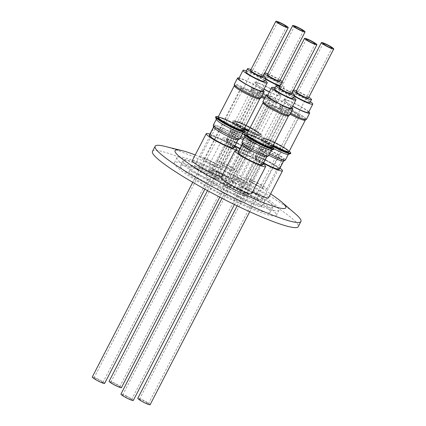 <?xml version="1.0" encoding="UTF-8"?>
<svg xmlns="http://www.w3.org/2000/svg" width="426" height="426" viewBox="0 0 426 426"><rect width="100%" height="100%" fill="white"/><g stroke="black" fill="none" stroke-linecap="round" stroke-linejoin="round"><path stroke-width="0.32" stroke-dasharray="2.13 1.6" d="M224.358 166.491A11.678 1.39 -152.7 0 1 217.292 161.337A11.678 1.39 -152.7 0 1 230.983 166.891A11.678 1.39 -152.7 0 1 238.049 172.051A11.678 1.39 -152.7 0 1 224.358 166.491M264.402 98.683A14.18 1.688 27.3 0 0 276.485 103.033A14.18 1.688 27.3 0 0 267.906 96.771A14.18 1.688 27.3 0 0 251.281 90.024A14.18 1.688 27.3 0 0 259.86 96.287A14.18 1.688 27.3 0 0 261.388 97.123A14.319 1.704 27.3 0 1 259.823 96.281A14.319 1.704 27.3 0 1 251.159 89.961L234.95 121.362A14.319 1.704 -152.7 0 1 251.739 128.178A14.319 1.704 -152.7 0 1 260.403 134.499A14.319 1.704 -152.7 0 1 248.757 130.388M260.366 95.307A14.18 1.688 -152.7 0 1 251.787 89.045A14.18 1.688 -152.7 0 1 268.412 95.791A14.18 1.688 -152.7 0 1 276.991 102.054A14.18 1.688 -152.7 0 1 260.366 95.307M266.522 95.674A7.508 0.895 -152.7 0 1 271.064 98.992A7.508 0.895 -152.7 0 1 262.262 95.419A7.508 0.895 -152.7 0 1 257.719 92.101A7.508 0.895 -152.7 0 1 266.522 95.674M229.8 166.822A7.508 0.895 -152.7 0 1 234.343 170.134A7.508 0.895 -152.7 0 1 225.54 166.566A7.508 0.895 -152.7 0 1 220.998 163.249A7.508 0.895 -152.7 0 1 229.8 166.822M264.392 98.699A14.319 1.704 27.3 0 0 276.607 103.097A14.319 1.704 27.3 0 0 267.943 96.771A14.319 1.704 27.3 0 0 251.159 89.961M244.609 128.231A14.319 1.704 -152.7 0 1 243.613 127.683A14.319 1.704 -152.7 0 1 234.95 121.362M247.128 136.506A13.265 1.576 -152.7 0 1 255.153 142.364A13.265 1.576 -152.7 0 1 245.222 138.972A13.265 1.576 -152.7 0 1 239.604 136.054A13.265 1.576 -152.7 0 1 231.579 130.196A13.265 1.576 -152.7 0 1 241.51 133.588A13.265 1.576 -152.7 0 1 247.128 136.506M243.656 127.688A14.18 1.688 -152.7 0 1 235.072 121.426A14.18 1.688 -152.7 0 1 251.697 128.173A14.18 1.688 -152.7 0 1 260.275 134.435A14.18 1.688 -152.7 0 1 243.656 127.688M244.37 128.695A14.18 1.688 -152.7 0 1 243.406 128.167A14.18 1.688 -152.7 0 1 234.827 121.905A14.18 1.688 -152.7 0 1 251.452 128.652A14.18 1.688 -152.7 0 1 260.03 134.914A14.18 1.688 -152.7 0 1 248.518 130.851M244.252 128.924A16.284 1.938 -152.7 0 1 233.171 120.787A16.284 1.938 -152.7 0 1 245.152 125.106A16.284 1.938 -152.7 0 1 261.899 135.612A16.284 1.938 -152.7 0 1 249.705 131.714A16.284 1.938 -152.7 0 1 248.401 131.075M244.055 129.307A16.683 1.986 -152.7 0 1 232.42 121.362A16.683 1.986 -152.7 0 1 232.649 120.941A16.683 1.986 -152.7 0 1 244.918 125.366A16.683 1.986 -152.7 0 1 262.075 136.134A16.683 1.986 -152.7 0 1 261.868 136.56A16.683 1.986 -152.7 0 1 249.588 132.14A16.683 1.986 -152.7 0 1 248.204 131.458M245.158 131.661A14.931 1.779 -152.7 0 1 233.166 123.71A14.931 1.779 -152.7 0 1 233.171 123.476A14.931 1.779 -152.7 0 1 244.348 127.299A14.931 1.779 -152.7 0 1 259.706 137.177A14.931 1.779 -152.7 0 1 259.519 137.316A14.931 1.779 -152.7 0 1 248.528 133.354A14.931 1.779 -152.7 0 1 247.485 132.848M240.866 136.821A14.931 1.779 -152.7 0 1 230.136 129.461A14.931 1.779 -152.7 0 1 230.157 129.312A14.931 1.779 -152.7 0 1 241.34 133.13A14.931 1.779 -152.7 0 1 256.697 143.014A14.931 1.779 -152.7 0 1 256.59 143.115A14.931 1.779 -152.7 0 1 245.514 139.19A14.931 1.779 -152.7 0 1 243.928 138.413M240.168 138.173A13.818 1.645 -152.7 0 1 230.365 131.432A13.818 1.645 -152.7 0 1 230.386 131.299A13.818 1.645 -152.7 0 1 240.733 134.829A13.818 1.645 -152.7 0 1 254.945 143.972A13.818 1.645 -152.7 0 1 254.849 144.068A13.818 1.645 -152.7 0 1 244.599 140.436A13.818 1.645 -152.7 0 1 243.23 139.765M239.998 148.45A13.818 1.645 27.3 0 0 240.37 148.631A13.818 1.645 27.3 0 0 250.717 152.167A13.818 1.645 27.3 0 0 236.505 143.024A13.818 1.645 27.3 0 0 226.158 139.488A13.818 1.645 27.3 0 0 234.96 145.836M240.296 148.52A13.265 1.576 -152.7 0 1 226.653 139.744A13.265 1.576 -152.7 0 1 236.584 143.136A13.265 1.576 -152.7 0 1 250.227 151.912A13.265 1.576 -152.7 0 1 240.296 148.52M210.976 170.869A12.929 1.539 -152.7 0 1 210.992 170.81A12.929 1.539 -152.7 0 1 222.952 175.251A12.929 1.539 -152.7 0 1 233.991 182.605A12.929 1.539 -152.7 0 1 233.975 182.669A12.929 1.539 -152.7 0 1 222.015 178.228A12.929 1.539 -152.7 0 1 210.976 170.869M226.93 139.957A12.929 1.539 -152.7 0 1 226.951 139.898A12.929 1.539 -152.7 0 1 238.906 144.339A12.929 1.539 -152.7 0 1 249.945 151.693A12.929 1.539 -152.7 0 1 249.929 151.757A12.929 1.539 -152.7 0 1 237.969 147.316A12.929 1.539 -152.7 0 1 226.93 139.957M205.785 175.661A15.347 1.826 -152.7 0 1 205.806 175.587A15.347 1.826 -152.7 0 1 220.002 180.858A15.347 1.826 -152.7 0 1 233.107 189.591A15.347 1.826 -152.7 0 1 233.086 189.666A15.347 1.826 -152.7 0 1 218.889 184.394A15.347 1.826 -152.7 0 1 205.785 175.661M208.82 169.772A15.347 1.826 -152.7 0 1 208.846 169.697A15.347 1.826 -152.7 0 1 223.038 174.969A15.347 1.826 -152.7 0 1 236.148 183.707A15.347 1.826 -152.7 0 1 236.121 183.776A15.347 1.826 -152.7 0 1 221.93 178.505A15.347 1.826 -152.7 0 1 208.82 169.772M264.865 97.783A14.958 1.779 27.3 0 0 277.683 102.41A14.958 1.779 27.3 0 0 277.614 102.011A14.958 1.779 27.3 0 0 264.003 93.353A14.958 1.779 27.3 0 0 251.095 88.688A14.958 1.779 27.3 0 0 251.17 89.082A14.958 1.779 27.3 0 0 261.852 96.223M269.354 92A14.958 1.779 27.3 0 0 280.974 96.031A14.958 1.779 27.3 0 0 280.904 95.632A14.958 1.779 27.3 0 0 267.294 86.973A14.958 1.779 27.3 0 0 254.391 82.309A14.958 1.779 27.3 0 0 254.46 82.703A14.958 1.779 27.3 0 0 263.971 89.204M269.429 91.856A13.627 1.619 27.3 0 0 279.791 95.419A13.627 1.619 27.3 0 0 279.728 95.057A13.627 1.619 27.3 0 0 267.331 87.17A13.627 1.619 27.3 0 0 255.573 82.921A13.627 1.619 27.3 0 0 255.637 83.283A13.627 1.619 27.3 0 0 264.045 89.061M279.855 86.201A13.627 1.619 27.3 0 0 284.094 87.074A13.627 1.619 27.3 0 0 284.03 86.718A13.627 1.619 27.3 0 0 271.634 78.826A13.627 1.619 27.3 0 0 259.881 74.577A13.627 1.619 27.3 0 0 259.945 74.939A13.627 1.619 27.3 0 0 265.579 79.124M264.541 73.549A10.426 1.241 -152.7 0 1 264.29 73A10.426 1.241 -152.7 0 1 264.759 72.883A10.426 1.241 -152.7 0 1 264.881 72.894M267.805 73.778A10.426 1.241 -152.7 0 1 280.159 80.152M282.198 81.659A10.426 1.241 -152.7 0 1 282.821 82.569A10.426 1.241 -152.7 0 1 282.358 82.692A10.426 1.241 -152.7 0 1 281.719 82.585M265.787 78.719A10.426 1.241 -152.7 0 1 262.72 76.046A10.426 1.241 -152.7 0 1 263.188 75.924A10.426 1.241 -152.7 0 1 273.769 80.36A10.426 1.241 -152.7 0 1 281.256 85.61A10.426 1.241 -152.7 0 1 280.787 85.733A10.426 1.241 -152.7 0 1 280.148 85.631M121.458 387.633A6.949 0.825 27.3 0 0 114.855 383.304A6.949 0.825 27.3 0 0 109.104 381.259M263.966 94.407A6.949 0.825 27.3 0 0 258.215 92.357A6.949 0.825 27.3 0 0 264.818 96.691A6.949 0.825 27.3 0 0 270.569 98.736A6.949 0.825 27.3 0 0 263.966 94.407M115.584 385.269A5.005 0.596 27.3 0 0 119.727 386.739A5.005 0.596 27.3 0 0 114.972 383.624A5.005 0.596 27.3 0 0 110.829 382.149A5.005 0.596 27.3 0 0 115.584 385.269M267.379 74.598A6.949 0.825 -152.7 0 1 273.13 76.643A6.949 0.825 -152.7 0 1 279.733 80.972M234.769 146.209A17.296 2.055 -152.7 0 1 223.043 137.976A17.296 2.055 -152.7 0 1 223.07 137.896A17.296 2.055 -152.7 0 1 239.066 143.834A17.296 2.055 -152.7 0 1 253.832 153.679A17.296 2.055 -152.7 0 1 253.805 153.759A17.296 2.055 -152.7 0 1 239.806 148.823M209.118 164.963A17.296 2.055 27.3 0 0 223.884 174.804A17.296 2.055 27.3 0 0 239.881 180.746A17.296 2.055 27.3 0 0 239.907 180.661A17.296 2.055 27.3 0 0 225.136 170.821A17.296 2.055 27.3 0 0 209.139 164.883A17.296 2.055 27.3 0 0 209.118 164.963M246.494 178.265A11.678 1.39 -152.7 0 1 258.342 183.239A11.678 1.39 -152.7 0 1 266.724 189.117A11.678 1.39 -152.7 0 1 266.202 189.25A11.678 1.39 -152.7 0 1 254.359 184.282A11.678 1.39 -152.7 0 1 245.972 178.403A11.678 1.39 -152.7 0 1 246.494 178.265M305.165 120.1A14.18 1.688 27.3 0 0 294.984 112.959A14.18 1.688 27.3 0 0 280.596 106.926A14.18 1.688 27.3 0 0 279.962 107.091A14.18 1.688 27.3 0 0 290.069 114.189M281.101 105.941A14.18 1.688 -152.7 0 1 295.49 111.979A14.18 1.688 -152.7 0 1 305.671 119.115A14.18 1.688 -152.7 0 1 305.037 119.285A14.18 1.688 -152.7 0 1 290.649 113.247A14.18 1.688 -152.7 0 1 280.468 106.111A14.18 1.688 -152.7 0 1 281.101 105.941M299.403 116.144A7.508 0.895 -152.7 0 1 291.789 112.949A7.508 0.895 -152.7 0 1 286.4 109.168A7.508 0.895 -152.7 0 1 286.735 109.083A7.508 0.895 -152.7 0 1 294.35 112.278A7.508 0.895 -152.7 0 1 299.739 116.058A7.508 0.895 -152.7 0 1 299.403 116.144M262.682 187.291A7.508 0.895 -152.7 0 1 255.067 184.096A7.508 0.895 -152.7 0 1 249.679 180.315A7.508 0.895 -152.7 0 1 250.014 180.225A7.508 0.895 -152.7 0 1 257.629 183.425A7.508 0.895 -152.7 0 1 263.018 187.2A7.508 0.895 -152.7 0 1 262.682 187.291M305.272 119.887A14.319 1.704 27.3 0 0 294.126 112.491A14.319 1.704 27.3 0 0 280.478 106.857A14.319 1.704 27.3 0 0 279.839 107.027A14.319 1.704 27.3 0 0 290.058 114.2M273.29 145.298A14.319 1.704 -152.7 0 1 263.63 138.429A14.319 1.704 -152.7 0 1 264.269 138.264A14.319 1.704 -152.7 0 1 278.796 144.355A14.319 1.704 -152.7 0 1 289.078 151.565M283.237 159.585A13.265 1.576 -152.7 0 1 271.064 154.617A13.265 1.576 -152.7 0 1 260.382 147.715A13.265 1.576 -152.7 0 1 260.259 147.263A13.265 1.576 -152.7 0 1 260.85 147.108A13.265 1.576 -152.7 0 1 273.029 152.077A13.265 1.576 -152.7 0 1 283.705 158.978A13.265 1.576 -152.7 0 1 283.833 159.43A13.265 1.576 -152.7 0 1 283.237 159.585M264.386 138.328A14.18 1.688 -152.7 0 1 278.774 144.361A14.18 1.688 -152.7 0 1 288.956 151.502A14.18 1.688 -152.7 0 1 288.322 151.667A14.18 1.688 -152.7 0 1 273.934 145.628A14.18 1.688 -152.7 0 1 263.753 138.493A14.18 1.688 -152.7 0 1 264.386 138.328M273.05 145.761A14.18 1.688 -152.7 0 1 263.508 138.972A14.18 1.688 -152.7 0 1 264.141 138.807A14.18 1.688 -152.7 0 1 278.529 144.84A14.18 1.688 -152.7 0 1 288.711 151.981M272.933 145.99A16.284 1.938 -152.7 0 1 261.788 138.556A16.284 1.938 -152.7 0 1 261.852 137.854A16.284 1.938 -152.7 0 1 274.291 142.396A16.284 1.938 -152.7 0 1 289.254 151.225M272.736 146.374A16.683 1.986 -152.7 0 1 261.26 138.732A16.683 1.986 -152.7 0 1 261.101 138.429A16.683 1.986 -152.7 0 1 261.33 138.008A16.683 1.986 -152.7 0 1 276.123 143.684A16.683 1.986 -152.7 0 1 290.601 152.902A16.683 1.986 -152.7 0 1 290.756 153.2M273.838 148.727A14.931 1.779 -152.7 0 1 261.99 141.054A14.931 1.779 -152.7 0 1 261.846 140.777A14.931 1.779 -152.7 0 1 261.852 140.543A14.931 1.779 -152.7 0 1 274.477 145.074A14.931 1.779 -152.7 0 1 288.248 153.733A14.931 1.779 -152.7 0 1 288.386 154.239A14.931 1.779 -152.7 0 1 288.2 154.377M269.546 153.887A14.931 1.779 -152.7 0 1 258.976 146.885A14.931 1.779 -152.7 0 1 258.816 146.528A14.931 1.779 -152.7 0 1 258.838 146.379A14.931 1.779 -152.7 0 1 271.463 150.91A14.931 1.779 -152.7 0 1 285.234 159.569A14.931 1.779 -152.7 0 1 285.377 160.075M268.849 155.24A13.818 1.645 -152.7 0 1 259.194 148.834A13.818 1.645 -152.7 0 1 259.045 148.498A13.818 1.645 -152.7 0 1 259.067 148.365A13.818 1.645 -152.7 0 1 270.755 152.556A13.818 1.645 -152.7 0 1 283.498 160.57A13.818 1.645 -152.7 0 1 283.625 161.039A13.818 1.645 -152.7 0 1 283.53 161.135M279.397 169.234A13.818 1.645 27.3 0 0 279.27 168.76A13.818 1.645 27.3 0 0 266.527 160.746A13.818 1.645 27.3 0 0 254.839 156.555A13.818 1.645 27.3 0 0 254.966 157.024A13.818 1.645 27.3 0 0 263.641 162.902M255.456 157.258A13.265 1.576 -152.7 0 1 255.334 156.811A13.265 1.576 -152.7 0 1 266.548 160.836A13.265 1.576 -152.7 0 1 278.78 168.526A13.265 1.576 -152.7 0 1 278.902 168.978A13.265 1.576 -152.7 0 1 267.688 164.953A13.265 1.576 -152.7 0 1 255.456 157.258M251.393 192.195A12.929 1.539 -152.7 0 1 262.656 199.735A12.929 1.539 -152.7 0 1 250.935 195.417A12.929 1.539 -152.7 0 1 239.673 187.877A12.929 1.539 -152.7 0 1 251.393 192.195M267.347 161.284A12.929 1.539 -152.7 0 1 278.609 168.824A12.929 1.539 -152.7 0 1 266.889 164.505A12.929 1.539 -152.7 0 1 255.627 156.965A12.929 1.539 -152.7 0 1 267.347 161.284M248.395 197.781A15.347 1.826 -152.7 0 1 261.766 206.732A15.347 1.826 -152.7 0 1 247.852 201.605A15.347 1.826 -152.7 0 1 234.486 192.653A15.347 1.826 -152.7 0 1 248.395 197.781M251.436 191.892A15.347 1.826 -152.7 0 1 264.802 200.843A15.347 1.826 -152.7 0 1 250.893 195.72A15.347 1.826 -152.7 0 1 237.527 186.764A15.347 1.826 -152.7 0 1 251.436 191.892M306.363 119.477A14.958 1.779 27.3 0 0 291.48 109.823A14.958 1.779 27.3 0 0 279.775 105.754A14.958 1.779 27.3 0 0 290.532 113.289M308.807 111.83A14.958 1.779 27.3 0 0 294.776 103.443A14.958 1.779 27.3 0 0 283.066 99.375A14.958 1.779 27.3 0 0 292.651 106.271M308.467 112.485A13.627 1.619 27.3 0 0 294.914 103.694A13.627 1.619 27.3 0 0 284.254 99.988A13.627 1.619 27.3 0 0 292.726 106.127M310.41 101.75A13.627 1.619 27.3 0 0 299.222 95.355A13.627 1.619 27.3 0 0 288.562 91.643A13.627 1.619 27.3 0 0 294.254 96.191M296.485 90.839A10.426 1.241 -152.7 0 1 305.197 95.03A10.426 1.241 -152.7 0 1 308.839 97.219M294.462 95.786A10.426 1.241 -152.7 0 1 291.4 93.113A10.426 1.241 -152.7 0 1 303.626 98.071A10.426 1.241 -152.7 0 1 309.931 102.677M150.133 404.7A6.949 0.825 27.3 0 0 150.133 404.578A6.949 0.825 27.3 0 0 143.935 400.573A6.949 0.825 27.3 0 0 137.779 398.326M299.244 115.68A6.949 0.825 27.3 0 0 293.045 111.671A6.949 0.825 27.3 0 0 286.895 109.423A6.949 0.825 27.3 0 0 286.895 109.546A6.949 0.825 27.3 0 0 293.093 113.556A6.949 0.825 27.3 0 0 299.249 115.803A6.949 0.825 27.3 0 0 299.244 115.68M139.515 399.306A5.005 0.596 27.3 0 0 143.977 402.187A5.005 0.596 27.3 0 0 148.408 403.805A5.005 0.596 27.3 0 0 148.402 403.72A5.005 0.596 27.3 0 0 143.94 400.834A5.005 0.596 27.3 0 0 139.51 399.215A5.005 0.596 27.3 0 0 139.515 399.306M296.059 91.665A6.949 0.825 -152.7 0 1 302.215 93.912A6.949 0.825 -152.7 0 1 308.413 97.916A6.949 0.825 -152.7 0 1 308.413 98.039M263.449 163.275A17.296 2.055 -152.7 0 1 251.75 154.963A17.296 2.055 -152.7 0 1 267.427 160.735A17.296 2.055 -152.7 0 1 279.967 168.132M268.556 197.813A17.296 2.055 27.3 0 0 253.497 187.722A17.296 2.055 27.3 0 0 237.82 181.945A17.296 2.055 27.3 0 0 252.591 191.886M216.717 171.63A50.465 6.007 -152.7 0 1 272.869 207.036A50.465 6.007 -152.7 0 1 239.332 196.152A50.465 6.007 -152.7 0 1 183.18 160.746A50.465 6.007 -152.7 0 1 216.717 171.63M214.054 176.785A50.465 6.007 -152.7 0 1 270.212 212.191A50.465 6.007 -152.7 0 1 236.675 201.306A50.465 6.007 -152.7 0 1 180.517 165.895A50.465 6.007 -152.7 0 1 214.054 176.785M238.23 202.994A57.419 6.832 -152.7 0 1 174.34 162.711A57.419 6.832 -152.7 0 1 212.499 175.097A57.419 6.832 -152.7 0 1 276.389 215.38A57.419 6.832 -152.7 0 1 238.23 202.994M240.892 197.84A57.419 6.832 -152.7 0 1 177.003 157.556A57.419 6.832 -152.7 0 1 215.157 169.942A57.419 6.832 -152.7 0 1 279.046 210.226A57.419 6.832 -152.7 0 1 240.892 197.84M164.83 146.363A82.026 9.761 -152.7 0 1 209.64 163.962A82.026 9.761 -152.7 0 1 295.218 213.66M152.476 151.422A82.026 9.761 -152.7 0 1 206.983 169.117A82.026 9.761 -152.7 0 1 298.253 226.664M195.241 154.957A62.308 7.412 -152.7 0 1 216.467 164.095A62.308 7.412 -152.7 0 1 270.601 193.851M220.684 167.956A11.678 1.39 -152.7 0 1 208.836 162.982A11.678 1.39 -152.7 0 1 200.449 157.103A11.678 1.39 -152.7 0 1 200.976 156.97A11.678 1.39 -152.7 0 1 212.819 161.939A11.678 1.39 -152.7 0 1 221.206 167.817A11.678 1.39 -152.7 0 1 220.684 167.956M259.647 98.8A14.18 1.688 27.3 0 0 249.46 91.665A14.18 1.688 27.3 0 0 235.077 85.626A14.18 1.688 27.3 0 0 234.444 85.791M259.519 97.985A14.18 1.688 -152.7 0 1 245.131 91.952A14.18 1.688 -152.7 0 1 234.95 84.811A14.18 1.688 -152.7 0 1 235.583 84.646A14.18 1.688 -152.7 0 1 249.966 90.679A14.18 1.688 -152.7 0 1 260.153 97.82A14.18 1.688 -152.7 0 1 259.519 97.985M241.212 87.783A7.508 0.895 -152.7 0 1 248.832 90.978A7.508 0.895 -152.7 0 1 254.221 94.758A7.508 0.895 -152.7 0 1 253.885 94.849A7.508 0.895 -152.7 0 1 246.271 91.649A7.508 0.895 -152.7 0 1 240.876 87.873A7.508 0.895 -152.7 0 1 241.212 87.783M204.496 158.93A7.508 0.895 -152.7 0 1 212.111 162.125A7.508 0.895 -152.7 0 1 217.5 165.906A7.508 0.895 -152.7 0 1 217.164 165.991A7.508 0.895 -152.7 0 1 209.549 162.796A7.508 0.895 -152.7 0 1 204.155 159.015A7.508 0.895 -152.7 0 1 204.496 158.93M259.753 98.592A14.319 1.704 27.3 0 0 248.608 91.191A14.319 1.704 27.3 0 0 234.96 85.562A14.319 1.704 27.3 0 0 234.55 85.583M218.112 117.129A14.319 1.704 -152.7 0 1 218.751 116.964A14.319 1.704 -152.7 0 1 233.278 123.061A14.319 1.704 -152.7 0 1 243.56 130.265M215.332 125.808A13.265 1.576 -152.7 0 1 227.505 130.782A13.265 1.576 -152.7 0 1 238.187 137.683A13.265 1.576 -152.7 0 1 238.31 138.13A13.265 1.576 -152.7 0 1 237.719 138.29A13.265 1.576 -152.7 0 1 225.546 133.317A13.265 1.576 -152.7 0 1 214.864 126.415A13.265 1.576 -152.7 0 1 214.741 125.968A13.265 1.576 -152.7 0 1 215.332 125.808M242.804 130.367A14.18 1.688 -152.7 0 1 228.416 124.333A14.18 1.688 -152.7 0 1 218.234 117.193A14.18 1.688 -152.7 0 1 218.868 117.028A14.18 1.688 -152.7 0 1 233.256 123.066A14.18 1.688 -152.7 0 1 243.438 130.202A14.18 1.688 -152.7 0 1 242.804 130.367M217.99 117.672A14.18 1.688 -152.7 0 1 218.623 117.507A14.18 1.688 -152.7 0 1 233.006 123.545A14.18 1.688 -152.7 0 1 243.187 130.681M218.288 116.788A16.284 1.938 -152.7 0 1 231.478 122.454A16.284 1.938 -152.7 0 1 243.736 129.925M215.806 116.713A16.683 1.986 -152.7 0 1 230.604 122.39A16.683 1.986 -152.7 0 1 245.078 131.607A16.683 1.986 -152.7 0 1 245.238 131.9M216.328 119.482A14.931 1.779 -152.7 0 1 216.328 119.248A14.931 1.779 -152.7 0 1 228.959 123.78A14.931 1.779 -152.7 0 1 242.729 132.438A14.931 1.779 -152.7 0 1 242.868 132.944A14.931 1.779 -152.7 0 1 242.682 133.082M213.32 125.084A14.931 1.779 -152.7 0 1 225.945 129.611A14.931 1.779 -152.7 0 1 239.716 138.274A14.931 1.779 -152.7 0 1 239.854 138.78M213.527 127.204A13.818 1.645 -152.7 0 1 213.548 127.065A13.818 1.645 -152.7 0 1 225.232 131.256A13.818 1.645 -152.7 0 1 237.98 139.27A13.818 1.645 -152.7 0 1 238.107 139.739A13.818 1.645 -152.7 0 1 238.006 139.84M233.879 147.934A13.818 1.645 27.3 0 0 233.746 147.465A13.818 1.645 27.3 0 0 221.003 139.451A13.818 1.645 27.3 0 0 209.32 135.255M233.262 147.231A13.265 1.576 -152.7 0 1 233.384 147.678A13.265 1.576 -152.7 0 1 222.17 143.653A13.265 1.576 -152.7 0 1 209.938 135.963A13.265 1.576 -152.7 0 1 209.81 135.511A13.265 1.576 -152.7 0 1 221.03 139.536A13.265 1.576 -152.7 0 1 233.262 147.231M205.417 174.117A12.929 1.539 -152.7 0 1 194.155 166.577A12.929 1.539 -152.7 0 1 205.875 170.895A12.929 1.539 -152.7 0 1 217.132 178.435A12.929 1.539 -152.7 0 1 205.417 174.117M221.371 143.205A12.929 1.539 -152.7 0 1 210.109 135.665A12.929 1.539 -152.7 0 1 221.829 139.984A12.929 1.539 -152.7 0 1 233.086 147.524A12.929 1.539 -152.7 0 1 221.371 143.205M202.334 180.31A15.347 1.826 -152.7 0 1 188.968 171.353A15.347 1.826 -152.7 0 1 202.877 176.481A15.347 1.826 -152.7 0 1 216.243 185.432A15.347 1.826 -152.7 0 1 202.334 180.31M205.375 174.42A15.347 1.826 -152.7 0 1 192.004 165.469A15.347 1.826 -152.7 0 1 205.918 170.592A15.347 1.826 -152.7 0 1 219.284 179.548A15.347 1.826 -152.7 0 1 205.375 174.42M260.845 98.177A14.958 1.779 27.3 0 0 245.962 88.528A14.958 1.779 27.3 0 0 234.257 84.454M263.284 90.53A14.958 1.779 27.3 0 0 249.253 82.149A14.958 1.779 27.3 0 0 239.071 78.033M262.948 91.185A13.627 1.619 27.3 0 0 249.396 82.394A13.627 1.619 27.3 0 0 238.736 78.688M264.892 80.45A13.627 1.619 27.3 0 0 253.699 74.055A13.627 1.619 27.3 0 0 246.361 70.886M250.962 69.544A10.426 1.241 -152.7 0 1 259.674 73.73A10.426 1.241 -152.7 0 1 263.316 75.919M245.882 71.813A10.426 1.241 -152.7 0 1 258.103 76.776A10.426 1.241 -152.7 0 1 264.413 81.377M104.615 383.4A6.949 0.825 27.3 0 0 104.61 383.278A6.949 0.825 27.3 0 0 98.417 379.273A6.949 0.825 27.3 0 0 92.261 377.026M241.377 88.251A6.949 0.825 27.3 0 0 247.575 92.256A6.949 0.825 27.3 0 0 253.726 94.503A6.949 0.825 27.3 0 0 253.726 94.38A6.949 0.825 27.3 0 0 247.527 90.376A6.949 0.825 27.3 0 0 241.372 88.129A6.949 0.825 27.3 0 0 241.377 88.251M102.884 382.42A5.005 0.596 27.3 0 0 98.422 379.534A5.005 0.596 27.3 0 0 93.992 377.921A5.005 0.596 27.3 0 0 93.992 378.006A5.005 0.596 27.3 0 0 98.454 380.892A5.005 0.596 27.3 0 0 102.884 382.511A5.005 0.596 27.3 0 0 102.884 382.42M250.541 70.365A6.949 0.825 -152.7 0 1 256.692 72.612A6.949 0.825 -152.7 0 1 262.89 76.621A6.949 0.825 -152.7 0 1 262.895 76.744M209.885 134.158A17.296 2.055 -152.7 0 1 221.903 139.44A17.296 2.055 -152.7 0 1 234.444 146.837M192.302 160.65A17.296 2.055 -152.7 0 1 207.973 166.428A17.296 2.055 -152.7 0 1 223.038 176.513A17.296 2.055 -152.7 0 1 221.547 176.62M242.82 179.729A11.678 1.39 -152.7 0 1 249.886 184.884A11.678 1.39 -152.7 0 1 236.196 179.325A11.678 1.39 -152.7 0 1 229.129 174.17A11.678 1.39 -152.7 0 1 242.82 179.729M288.322 115.867A14.18 1.688 27.3 0 0 279.744 109.604A14.18 1.688 27.3 0 0 263.119 102.858M280.249 108.625A14.18 1.688 -152.7 0 1 288.828 114.887A14.18 1.688 -152.7 0 1 272.209 108.14A14.18 1.688 -152.7 0 1 263.63 101.878A14.18 1.688 -152.7 0 1 280.249 108.625M274.099 108.252A7.508 0.895 -152.7 0 1 269.557 104.94A7.508 0.895 -152.7 0 1 278.359 108.513A7.508 0.895 -152.7 0 1 282.901 111.825A7.508 0.895 -152.7 0 1 274.099 108.252M237.378 179.399A7.508 0.895 -152.7 0 1 232.836 176.082A7.508 0.895 -152.7 0 1 241.638 179.655A7.508 0.895 -152.7 0 1 246.18 182.972A7.508 0.895 -152.7 0 1 237.378 179.399M288.434 115.659A14.319 1.704 27.3 0 0 279.786 109.61A14.319 1.704 27.3 0 0 263.231 102.65M246.792 134.195A14.319 1.704 -152.7 0 1 263.577 141.011A14.319 1.704 -152.7 0 1 272.241 147.332M249.886 184.884L264.775 156.033L265.888 155.229C267.31 155.953 258.971 153.269 251.446 148.892A13.265 1.576 -152.7 0 1 243.416 143.035A13.265 1.576 -152.7 0 1 253.348 146.427A13.265 1.576 -152.7 0 1 258.965 149.345A13.265 1.576 -152.7 0 1 266.99 155.197A13.265 1.576 -152.7 0 1 257.059 151.805A13.265 1.576 -152.7 0 1 251.441 148.887C247.027 146.331 244.556 144.686 244.034 143.951L244.023 145.319A11.678 1.39 -152.7 0 1 257.714 150.879A11.678 1.39 -152.7 0 1 264.775 156.033A11.678 1.39 -152.7 0 1 251.084 150.479A11.678 1.39 -152.7 0 1 244.023 145.319L229.129 174.17M263.54 141.006A14.18 1.688 -152.7 0 1 272.118 147.268A14.18 1.688 -152.7 0 1 255.493 140.521A14.18 1.688 -152.7 0 1 246.915 134.259A14.18 1.688 -152.7 0 1 263.54 141.006M246.665 134.738A14.18 1.688 -152.7 0 1 263.289 141.485A14.18 1.688 -152.7 0 1 271.868 147.747M246.968 133.855A16.284 1.938 -152.7 0 1 256.99 137.939A16.284 1.938 -152.7 0 1 272.416 146.991M244.487 133.78A16.683 1.986 -152.7 0 1 256.756 138.2A16.683 1.986 -152.7 0 1 273.918 148.967M245.009 136.549A14.931 1.779 -152.7 0 1 245.009 136.315A14.931 1.779 -152.7 0 1 256.191 140.133A14.931 1.779 -152.7 0 1 271.548 150.011A14.931 1.779 -152.7 0 1 271.357 150.149M242 142.151A14.931 1.779 -152.7 0 1 253.177 145.969A14.931 1.779 -152.7 0 1 268.534 155.847M242.208 144.27A13.818 1.645 -152.7 0 1 242.224 144.132A13.818 1.645 -152.7 0 1 252.575 147.668A13.818 1.645 -152.7 0 1 266.788 156.805A13.818 1.645 -152.7 0 1 266.687 156.906M262.56 165A13.818 1.645 27.3 0 0 248.342 155.857A13.818 1.645 27.3 0 0 237.996 152.322M248.422 155.969A13.265 1.576 -152.7 0 1 262.065 164.745A13.265 1.576 -152.7 0 1 252.133 161.353A13.265 1.576 -152.7 0 1 238.491 152.577A13.265 1.576 -152.7 0 1 248.422 155.969M245.834 195.443A12.929 1.539 -152.7 0 1 245.813 195.502A12.929 1.539 -152.7 0 1 233.858 191.061A12.929 1.539 -152.7 0 1 222.814 183.707A12.929 1.539 -152.7 0 1 222.835 183.643A12.929 1.539 -152.7 0 1 234.79 188.084A12.929 1.539 -152.7 0 1 245.834 195.443M261.788 164.532A12.929 1.539 -152.7 0 1 261.766 164.59A12.929 1.539 -152.7 0 1 249.812 160.149A12.929 1.539 -152.7 0 1 238.768 152.796A12.929 1.539 -152.7 0 1 238.789 152.732A12.929 1.539 -152.7 0 1 250.744 157.173A12.929 1.539 -152.7 0 1 261.788 164.532M244.945 202.43A15.347 1.826 -152.7 0 1 244.923 202.499A15.347 1.826 -152.7 0 1 230.727 197.227A15.347 1.826 -152.7 0 1 217.622 188.494A15.347 1.826 -152.7 0 1 217.643 188.42A15.347 1.826 -152.7 0 1 231.84 193.692A15.347 1.826 -152.7 0 1 244.945 202.43M247.985 196.54A15.347 1.826 -152.7 0 1 247.964 196.615A15.347 1.826 -152.7 0 1 233.767 191.343A15.347 1.826 -152.7 0 1 220.663 182.605A15.347 1.826 -152.7 0 1 220.684 182.536A15.347 1.826 -152.7 0 1 234.88 187.807A15.347 1.826 -152.7 0 1 247.985 196.54M289.52 115.244A14.958 1.779 27.3 0 0 289.451 114.844A14.958 1.779 27.3 0 0 275.84 106.186A14.958 1.779 27.3 0 0 262.938 101.521M291.964 107.597A14.958 1.779 27.3 0 0 280.34 100.424A14.958 1.779 27.3 0 0 267.752 95.099M291.629 108.252A13.627 1.619 27.3 0 0 291.565 107.89A13.627 1.619 27.3 0 0 279.168 100.004A13.627 1.619 27.3 0 0 267.416 95.754M293.573 97.517A13.627 1.619 27.3 0 0 275.042 87.953M274.562 88.88A10.426 1.241 -152.7 0 1 275.026 88.757A10.426 1.241 -152.7 0 1 285.606 93.198A10.426 1.241 -152.7 0 1 293.093 98.443M133.295 400.467A6.949 0.825 27.3 0 0 126.692 396.137A6.949 0.825 27.3 0 0 120.941 394.093M276.655 109.525A6.949 0.825 27.3 0 0 282.406 111.569A6.949 0.825 27.3 0 0 275.803 107.24A6.949 0.825 27.3 0 0 270.052 105.195A6.949 0.825 27.3 0 0 276.655 109.525M126.81 396.457A5.005 0.596 27.3 0 0 122.672 394.987A5.005 0.596 27.3 0 0 127.422 398.102A5.005 0.596 27.3 0 0 131.565 399.577A5.005 0.596 27.3 0 0 126.81 396.457M279.222 87.431A6.949 0.825 -152.7 0 1 284.973 89.476A6.949 0.825 -152.7 0 1 291.576 93.811M238.565 151.225A17.296 2.055 -152.7 0 1 263.124 163.898M220.982 177.717A17.296 2.055 -152.7 0 1 236.973 183.654A17.296 2.055 -152.7 0 1 251.745 193.5A17.296 2.055 -152.7 0 1 251.718 193.58M279.642 86.611A10.426 1.241 -152.7 0 1 291.996 92.985M293.221 90.616A10.426 1.241 -152.7 0 1 292.971 90.067A10.426 1.241 -152.7 0 1 293.562 89.955M239.247 137.641A11.678 1.39 -152.7 0 1 232.181 132.486A11.678 1.39 -152.7 0 1 245.871 138.04A11.678 1.39 -152.7 0 1 252.938 143.2A11.678 1.39 -152.7 0 1 239.247 137.641M261.383 149.414A11.678 1.39 -152.7 0 1 273.231 154.388A11.678 1.39 -152.7 0 1 281.618 160.267A11.678 1.39 -152.7 0 1 281.096 160.4A11.678 1.39 -152.7 0 1 269.248 155.431A11.678 1.39 -152.7 0 1 260.861 149.553A11.678 1.39 -152.7 0 1 261.383 149.414M235.573 139.105A11.678 1.39 -152.7 0 1 223.73 134.131A11.678 1.39 -152.7 0 1 215.343 128.253A11.678 1.39 -152.7 0 1 215.865 128.119A11.678 1.39 -152.7 0 1 227.713 133.088A11.678 1.39 -152.7 0 1 236.1 138.967A11.678 1.39 -152.7 0 1 235.573 139.105M217.292 161.337L232.181 132.486L232.191 131.117C232.718 131.847 235.189 133.498 239.609 136.059C247.128 140.436 255.467 143.12 254.05 142.396L252.938 143.2L238.049 172.051M251.281 90.024L251.787 89.045M234.343 170.134L271.064 98.992M235.072 121.426L234.827 121.905M261.899 135.612L262.075 136.134M259.519 137.316L261.868 136.56M259.706 137.177L256.697 143.014M254.849 144.068L256.59 143.115M254.945 143.972L250.717 152.167M231.579 130.196L226.653 139.744M226.951 139.898L210.992 170.81M208.846 169.697L205.806 175.587M277.683 102.41L280.974 96.031M279.791 95.419L284.094 87.074M282.821 82.569L281.256 85.61M207.499 190.614L258.215 92.357M119.727 386.739L303.328 31.013M253.805 153.759L239.881 180.746M266.724 189.117L281.618 160.267L282.704 159.462C284.153 161.656 257.421 147.604 260.872 148.184L260.861 149.553L245.972 178.403M305.41 119.621L305.671 119.115M249.679 180.315L286.4 109.168M260.259 147.263L255.334 156.811M278.609 168.824L262.656 199.735M264.802 200.843L261.766 206.732M279.775 105.754L283.066 99.375M284.254 99.988L288.562 91.643M237.133 205.827L286.895 109.423M148.408 403.805L332.008 48.079M251.75 154.963L237.82 181.945M272.869 207.036L270.212 212.191M177.003 157.556L174.34 162.711M200.449 157.103L215.343 128.253L215.354 126.884C211.935 125.835 234.454 138.764 237.186 138.162L236.1 138.967L221.206 167.817M234.689 85.317L234.95 84.811M217.5 165.906L254.221 94.758M238.31 138.13L233.384 147.678M210.109 135.665L194.155 166.577M192.004 165.469L188.968 171.353M204.863 189.171L253.726 94.503M93.992 377.921L277.592 22.195M236.398 150.628L223.038 176.513M288.572 115.387L288.828 114.887M232.836 176.082L269.557 104.94M266.99 155.197L262.065 164.745M261.766 164.59L245.813 195.502M247.964 196.615L244.923 202.499M234.433 204.517L282.406 111.569M122.672 394.987L306.273 39.261M131.565 399.577L315.171 43.851M221.999 198.292L270.052 105.195M220.684 182.536L217.643 188.42M238.789 152.732L222.835 183.643M243.416 143.035L238.491 152.577M246.18 182.972L282.901 111.825M263.369 102.384L263.63 101.878M102.884 382.511L286.49 26.785M192.754 182.323L241.372 88.129M219.284 179.548L216.243 185.432M233.086 147.524L217.132 178.435M214.741 125.968L209.81 135.511M204.155 159.015L240.876 87.873M259.892 98.321L260.153 97.82M279.046 210.226L276.389 215.38M183.18 160.746L180.517 165.895M139.51 399.215L323.116 43.489M249.732 211.733L299.249 115.803M292.971 90.067L291.4 93.113M237.527 186.764L234.486 192.653M255.627 156.965L239.673 187.877M283.833 159.43L278.902 168.978M259.067 148.365L254.839 156.555M259.045 148.498L258.816 146.528M261.852 140.543L258.838 146.379M261.846 140.777L261.101 138.429M261.852 137.854L261.33 138.008M263.753 138.493L263.508 138.972M279.839 107.027L263.63 138.429M263.018 187.2L299.739 116.058M279.962 107.091L280.468 106.111M223.07 137.896L209.139 164.883M110.829 382.149L294.435 26.423M219.779 197.142L270.569 98.736M264.29 73L262.72 76.046M255.573 82.921L259.881 74.577M251.095 88.688L254.391 82.309M236.121 183.776L233.086 189.666M249.929 151.757L233.975 182.669M255.153 142.364L250.227 151.912M230.386 131.299L226.158 139.488M230.365 131.432L230.136 129.461M233.171 123.476L230.157 129.312M233.166 123.71L232.42 121.362M233.171 120.787L232.649 120.941M260.275 134.435L260.03 134.914M276.607 103.097L260.403 134.499M220.998 163.249L257.719 92.101M276.485 103.033L276.991 102.054"/><path stroke-width="0.64" d="M261.852 96.223A14.958 1.779 27.3 0 0 264.865 97.783M263.971 89.204A14.958 1.779 27.3 0 0 269.354 92M264.045 89.061A13.627 1.619 27.3 0 0 269.429 91.856M265.579 79.124A13.627 1.619 27.3 0 0 279.855 86.201M264.881 72.894A10.426 1.241 -152.7 0 1 267.805 73.778M280.159 80.152A10.426 1.241 -152.7 0 1 282.198 81.659M207.499 190.614L109.104 381.259A6.949 0.825 27.3 0 0 115.702 385.589A6.949 0.825 27.3 0 0 121.458 387.633L219.779 197.142M299.19 29.543A5.005 0.596 27.3 0 0 303.328 31.013A5.005 0.596 27.3 0 0 298.578 27.898A5.005 0.596 27.3 0 0 294.435 26.423A5.005 0.596 27.3 0 0 299.19 29.543M305.059 31.907L279.733 80.972A6.949 0.825 -152.7 0 1 273.982 78.927A6.949 0.825 -152.7 0 1 267.379 74.598L292.705 25.533A6.949 0.825 27.3 0 0 299.308 29.863A6.949 0.825 27.3 0 0 305.059 31.907A6.949 0.825 27.3 0 0 298.456 27.578A6.949 0.825 27.3 0 0 292.705 25.533M239.806 148.823A17.296 2.055 -152.7 0 1 234.769 146.209M290.069 114.189A14.18 1.688 27.3 0 0 304.531 120.265A14.18 1.688 27.3 0 0 305.165 120.1L305.41 119.621M290.058 114.2A14.319 1.704 27.3 0 0 304.649 120.329A14.319 1.704 27.3 0 0 305.288 120.164A14.319 1.704 27.3 0 0 305.272 119.887M305.288 120.164L289.078 151.565A14.319 1.704 -152.7 0 1 288.439 151.731A14.319 1.704 -152.7 0 1 273.29 145.298M288.849 151.709L288.711 151.981A14.18 1.688 -152.7 0 1 288.077 152.146A14.18 1.688 -152.7 0 1 273.05 145.761M289.254 151.225A16.284 1.938 -152.7 0 1 290.425 152.391A16.284 1.938 -152.7 0 1 290.58 152.678A16.284 1.938 -152.7 0 1 272.933 145.99M290.58 152.678L290.756 153.2A16.683 1.986 -152.7 0 1 290.548 153.626A16.683 1.986 -152.7 0 1 272.736 146.374M290.548 153.626L288.2 154.377A14.931 1.779 -152.7 0 1 273.838 148.727M288.338 154.334L285.377 160.075A14.931 1.779 -152.7 0 1 285.266 160.181A14.931 1.779 -152.7 0 1 269.546 153.887M285.266 160.181L283.53 161.135A13.818 1.645 -152.7 0 1 268.849 155.24M263.641 162.902A13.818 1.645 27.3 0 0 279.397 169.234L283.599 161.097M290.532 113.289A14.958 1.779 27.3 0 0 294.659 115.403A14.958 1.779 27.3 0 0 306.363 119.477L309.654 113.098A14.958 1.779 27.3 0 0 308.807 111.83M292.651 106.271A14.958 1.779 27.3 0 0 297.95 109.024A14.958 1.779 27.3 0 0 309.654 113.098M292.726 106.127A13.627 1.619 27.3 0 0 297.806 108.774A13.627 1.619 27.3 0 0 308.467 112.485L312.775 104.141A13.627 1.619 27.3 0 0 310.41 101.75M294.254 96.191A13.627 1.619 27.3 0 0 302.114 100.435A13.627 1.619 27.3 0 0 312.775 104.141M308.839 97.219A10.426 1.241 -152.7 0 1 311.502 99.636A10.426 1.241 -152.7 0 1 299.281 94.673A10.426 1.241 -152.7 0 1 293.221 90.616M311.502 99.636L309.931 102.677A10.426 1.241 -152.7 0 1 297.71 97.714A10.426 1.241 -152.7 0 1 294.462 95.786M237.133 205.827L137.779 398.326A6.949 0.825 27.3 0 0 137.784 398.448A6.949 0.825 27.3 0 0 143.983 402.453A6.949 0.825 27.3 0 0 150.133 404.7L249.732 211.733M323.116 43.58A5.005 0.596 27.3 0 0 327.578 46.466A5.005 0.596 27.3 0 0 332.008 48.079A5.005 0.596 27.3 0 0 332.008 47.994A5.005 0.596 27.3 0 0 327.546 45.108A5.005 0.596 27.3 0 0 323.116 43.489A5.005 0.596 27.3 0 0 323.116 43.58M333.739 48.974L308.413 98.039A6.949 0.825 -152.7 0 1 302.263 95.791A6.949 0.825 -152.7 0 1 296.065 91.787A6.949 0.825 -152.7 0 1 296.059 91.665L321.385 42.6A6.949 0.825 27.3 0 0 321.39 42.722A6.949 0.825 27.3 0 0 327.583 46.727A6.949 0.825 27.3 0 0 333.739 48.974A6.949 0.825 27.3 0 0 333.734 48.852A6.949 0.825 27.3 0 0 327.541 44.847A6.949 0.825 27.3 0 0 321.385 42.6M279.967 168.132A17.296 2.055 -152.7 0 1 282.486 170.826A17.296 2.055 -152.7 0 1 266.814 165.048A17.296 2.055 -152.7 0 1 263.449 163.275M252.591 191.886A17.296 2.055 27.3 0 0 252.884 192.035A17.296 2.055 27.3 0 0 268.556 197.813L282.486 170.826M270.601 193.851A62.308 7.412 -152.7 0 1 281.474 201.844L295.218 213.66A82.026 9.761 -152.7 0 1 300.916 221.515A82.026 9.761 -152.7 0 1 246.404 203.82A82.026 9.761 -152.7 0 1 155.133 146.272A82.026 9.761 -152.7 0 1 164.83 146.363L182.429 150.724A62.308 7.412 -152.7 0 1 195.241 154.957M300.916 221.515L298.253 226.664A82.026 9.761 -152.7 0 1 243.747 208.969A82.026 9.761 -152.7 0 1 152.476 151.422L155.133 146.272M281.474 201.844A62.308 7.412 -152.7 0 1 244.391 194.368A62.308 7.412 -152.7 0 1 186.274 161.885A62.308 7.412 -152.7 0 1 182.429 150.724M234.689 85.317L234.444 85.791A14.18 1.688 27.3 0 0 244.625 92.932A14.18 1.688 27.3 0 0 259.008 98.965A14.18 1.688 27.3 0 0 259.647 98.8L259.892 98.321M234.55 85.583A14.319 1.704 27.3 0 0 234.316 85.727A14.319 1.704 27.3 0 0 244.599 92.937A14.319 1.704 27.3 0 0 259.125 99.034A14.319 1.704 27.3 0 0 259.769 98.864A14.319 1.704 27.3 0 0 259.753 98.592M259.769 98.864L243.56 130.265A14.319 1.704 -152.7 0 1 242.921 130.436A14.319 1.704 -152.7 0 1 228.395 124.339A14.319 1.704 -152.7 0 1 218.112 117.129L234.316 85.727M243.326 130.415L243.187 130.681A14.18 1.688 -152.7 0 1 242.554 130.846A14.18 1.688 -152.7 0 1 228.171 124.813A14.18 1.688 -152.7 0 1 217.99 117.672L218.128 117.406M243.736 129.925A16.284 1.938 -152.7 0 1 244.907 131.096A16.284 1.938 -152.7 0 1 245.062 131.384A16.284 1.938 -152.7 0 1 232.17 127.145A16.284 1.938 -152.7 0 1 216.27 117.262A16.284 1.938 -152.7 0 1 216.333 116.554A16.284 1.938 -152.7 0 1 218.288 116.788M245.062 131.384L245.238 131.9A16.683 1.986 -152.7 0 1 245.025 132.326A16.683 1.986 -152.7 0 1 230.253 126.671A16.683 1.986 -152.7 0 1 215.742 117.438A16.683 1.986 -152.7 0 1 215.583 117.129A16.683 1.986 -152.7 0 1 215.806 116.713L216.333 116.554M245.025 132.326L242.682 133.082A14.931 1.779 -152.7 0 1 229.454 128.018A14.931 1.779 -152.7 0 1 216.472 119.754A14.931 1.779 -152.7 0 1 216.328 119.482L215.583 117.129M242.82 133.034L239.854 138.78A14.931 1.779 -152.7 0 1 239.747 138.881A14.931 1.779 -152.7 0 1 226.696 133.982A14.931 1.779 -152.7 0 1 213.458 125.59A14.931 1.779 -152.7 0 1 213.293 125.233A14.931 1.779 -152.7 0 1 213.32 125.084L216.28 119.339M239.747 138.881L238.006 139.84A13.818 1.645 -152.7 0 1 225.929 135.303A13.818 1.645 -152.7 0 1 213.676 127.534A13.818 1.645 -152.7 0 1 213.527 127.204L213.293 125.233M213.517 127.124L209.32 135.255A13.818 1.645 27.3 0 0 209.448 135.729A13.818 1.645 27.3 0 0 222.191 143.743A13.818 1.645 27.3 0 0 233.879 147.934L238.075 139.797M239.071 78.033A14.958 1.779 27.3 0 0 237.548 78.075L234.257 84.454A14.958 1.779 27.3 0 0 249.135 94.103A14.958 1.779 27.3 0 0 260.845 98.177L264.136 91.798A14.958 1.779 27.3 0 0 263.284 90.53M237.548 78.075A14.958 1.779 27.3 0 0 252.432 87.729A14.958 1.779 27.3 0 0 264.136 91.798M246.361 70.886A13.627 1.619 27.3 0 0 243.038 70.349L238.736 78.688A13.627 1.619 27.3 0 0 252.288 87.479A13.627 1.619 27.3 0 0 262.948 91.185L267.256 82.846A13.627 1.619 27.3 0 0 264.892 80.45M243.038 70.349A13.627 1.619 27.3 0 0 256.596 79.135A13.627 1.619 27.3 0 0 267.256 82.846M263.316 75.919A10.426 1.241 -152.7 0 1 265.984 78.336A10.426 1.241 -152.7 0 1 253.758 73.373A10.426 1.241 -152.7 0 1 247.453 68.772A10.426 1.241 -152.7 0 1 250.962 69.544M265.984 78.336L264.413 81.377A10.426 1.241 -152.7 0 1 252.192 76.419A10.426 1.241 -152.7 0 1 245.882 71.813L247.453 68.772M192.754 182.323L92.261 377.026A6.949 0.825 27.3 0 0 92.266 377.148A6.949 0.825 27.3 0 0 98.459 381.153A6.949 0.825 27.3 0 0 104.615 383.4L204.863 189.171M286.485 26.694A5.005 0.596 27.3 0 0 282.023 23.813A5.005 0.596 27.3 0 0 277.592 22.195A5.005 0.596 27.3 0 0 277.598 22.28A5.005 0.596 27.3 0 0 282.06 25.166A5.005 0.596 27.3 0 0 286.49 26.785A5.005 0.596 27.3 0 0 286.485 26.694M288.221 27.674L262.895 76.744A6.949 0.825 -152.7 0 1 256.74 74.497A6.949 0.825 -152.7 0 1 250.541 70.487A6.949 0.825 -152.7 0 1 250.541 70.365L275.867 21.3A6.949 0.825 27.3 0 0 275.867 21.422A6.949 0.825 27.3 0 0 282.065 25.427A6.949 0.825 27.3 0 0 288.221 27.674A6.949 0.825 27.3 0 0 288.216 27.552A6.949 0.825 27.3 0 0 282.017 23.547A6.949 0.825 27.3 0 0 275.867 21.3M234.444 146.837A17.296 2.055 -152.7 0 1 236.968 149.526A17.296 2.055 -152.7 0 1 221.291 143.754A17.296 2.055 -152.7 0 1 206.232 133.663A17.296 2.055 -152.7 0 1 209.885 134.158M221.547 176.62A17.296 2.055 -152.7 0 1 207.366 170.735A17.296 2.055 -152.7 0 1 192.302 160.65L206.232 133.663M263.369 102.384L263.119 102.858A14.18 1.688 27.3 0 0 271.703 109.12A14.18 1.688 27.3 0 0 288.322 115.867L288.572 115.387M263.231 102.65A14.319 1.704 27.3 0 0 262.996 102.794A14.319 1.704 27.3 0 0 271.66 109.12A14.319 1.704 27.3 0 0 288.45 115.931A14.319 1.704 27.3 0 0 288.434 115.659M288.45 115.931L272.241 147.332A14.319 1.704 -152.7 0 1 255.451 140.521A14.319 1.704 -152.7 0 1 246.792 134.195L262.996 102.794M272.006 147.481L271.868 147.747A14.18 1.688 -152.7 0 1 255.243 141.001A14.18 1.688 -152.7 0 1 246.665 134.738L246.803 134.472M272.416 146.991A16.284 1.938 -152.7 0 1 273.742 148.445A16.284 1.938 -152.7 0 1 261.548 144.547A16.284 1.938 -152.7 0 1 245.014 133.62A16.284 1.938 -152.7 0 1 246.968 133.855M273.742 148.445L273.918 148.967A16.683 1.986 -152.7 0 1 273.705 149.393A16.683 1.986 -152.7 0 1 261.426 144.973A16.683 1.986 -152.7 0 1 244.263 134.195A16.683 1.986 -152.7 0 1 244.487 133.78L245.014 133.62M273.705 149.393L271.357 150.149A14.931 1.779 -152.7 0 1 260.366 146.193A14.931 1.779 -152.7 0 1 245.009 136.549L244.263 134.195M271.5 150.101L268.534 155.847A14.931 1.779 -152.7 0 1 268.428 155.948A14.931 1.779 -152.7 0 1 257.357 152.029A14.931 1.779 -152.7 0 1 241.973 142.295A14.931 1.779 -152.7 0 1 242 142.151L244.961 136.405M268.428 155.948L266.687 156.906A13.818 1.645 -152.7 0 1 256.441 153.275A13.818 1.645 -152.7 0 1 242.208 144.27L241.973 142.295M242.197 144.19L237.996 152.322A13.818 1.645 27.3 0 0 252.213 161.465A13.818 1.645 27.3 0 0 262.56 165L266.756 156.864M267.752 95.099A14.958 1.779 27.3 0 0 266.229 95.142L262.938 101.521A14.958 1.779 27.3 0 0 263.007 101.915A14.958 1.779 27.3 0 0 276.618 110.579A14.958 1.779 27.3 0 0 289.52 115.244L292.816 108.864A14.958 1.779 27.3 0 0 292.747 108.47A14.958 1.779 27.3 0 0 291.964 107.597M266.229 95.142A14.958 1.779 27.3 0 0 266.298 95.541A14.958 1.779 27.3 0 0 279.909 104.2A14.958 1.779 27.3 0 0 292.816 108.864M275.042 87.953A13.627 1.619 27.3 0 0 271.719 87.415L267.416 95.754A13.627 1.619 27.3 0 0 267.48 96.116A13.627 1.619 27.3 0 0 279.877 104.003A13.627 1.619 27.3 0 0 291.629 108.252L295.932 99.913A13.627 1.619 27.3 0 0 295.868 99.551A13.627 1.619 27.3 0 0 293.573 97.517M271.719 87.415A13.627 1.619 27.3 0 0 271.783 87.772A13.627 1.619 27.3 0 0 284.179 95.664A13.627 1.619 27.3 0 0 295.932 99.913M291.996 92.985A10.426 1.241 -152.7 0 1 294.664 95.403A10.426 1.241 -152.7 0 1 294.196 95.525A10.426 1.241 -152.7 0 1 283.62 91.084A10.426 1.241 -152.7 0 1 276.133 85.839A10.426 1.241 -152.7 0 1 276.596 85.717A10.426 1.241 -152.7 0 1 279.642 86.611M294.664 95.403L293.093 98.443A10.426 1.241 -152.7 0 1 292.625 98.566A10.426 1.241 -152.7 0 1 282.049 94.13A10.426 1.241 -152.7 0 1 274.562 88.88L276.133 85.839M221.999 198.292L120.941 394.093A6.949 0.825 27.3 0 0 127.544 398.422A6.949 0.825 27.3 0 0 133.295 400.467L234.433 204.517M310.416 40.731A5.005 0.596 27.3 0 0 306.273 39.261A5.005 0.596 27.3 0 0 311.028 42.376A5.005 0.596 27.3 0 0 315.171 43.851A5.005 0.596 27.3 0 0 310.416 40.731M316.896 44.741L291.576 93.811A6.949 0.825 -152.7 0 1 285.825 91.76A6.949 0.825 -152.7 0 1 279.222 87.431L304.542 38.367A6.949 0.825 27.3 0 0 311.145 42.696A6.949 0.825 27.3 0 0 316.896 44.741A6.949 0.825 27.3 0 0 310.298 40.411A6.949 0.825 27.3 0 0 304.542 38.367M263.124 163.898A17.296 2.055 -152.7 0 1 265.675 166.513A17.296 2.055 -152.7 0 1 265.648 166.593A17.296 2.055 -152.7 0 1 249.652 160.655A17.296 2.055 -152.7 0 1 234.886 150.815A17.296 2.055 -152.7 0 1 234.907 150.729A17.296 2.055 -152.7 0 1 238.565 151.225M265.648 166.593L251.718 193.58A17.296 2.055 -152.7 0 1 235.722 187.642A17.296 2.055 -152.7 0 1 220.956 177.796A17.296 2.055 -152.7 0 1 220.982 177.717L234.907 150.729M293.562 89.955A10.426 1.241 -152.7 0 1 296.485 90.839M281.719 82.585A10.426 1.241 -152.7 0 1 272.374 78.57A10.426 1.241 -152.7 0 1 264.541 73.549M280.148 85.631A10.426 1.241 -152.7 0 1 265.787 78.719M234.96 145.836A13.818 1.645 27.3 0 0 239.998 148.45M243.23 139.765A13.818 1.645 -152.7 0 1 240.168 138.173M243.928 138.413A14.931 1.779 -152.7 0 1 240.866 136.821M247.485 132.848A14.931 1.779 -152.7 0 1 245.158 131.661M248.204 131.458A16.683 1.986 -152.7 0 1 244.055 129.307M248.401 131.075A16.284 1.938 -152.7 0 1 244.252 128.924M248.518 130.851A14.18 1.688 -152.7 0 1 244.37 128.695M264.402 98.683A14.18 1.688 27.3 0 1 261.388 97.123A14.319 1.704 27.3 0 0 264.392 98.699M248.757 130.388A14.319 1.704 -152.7 0 1 244.609 128.231M236.968 149.526L236.398 150.628"/></g></svg>
